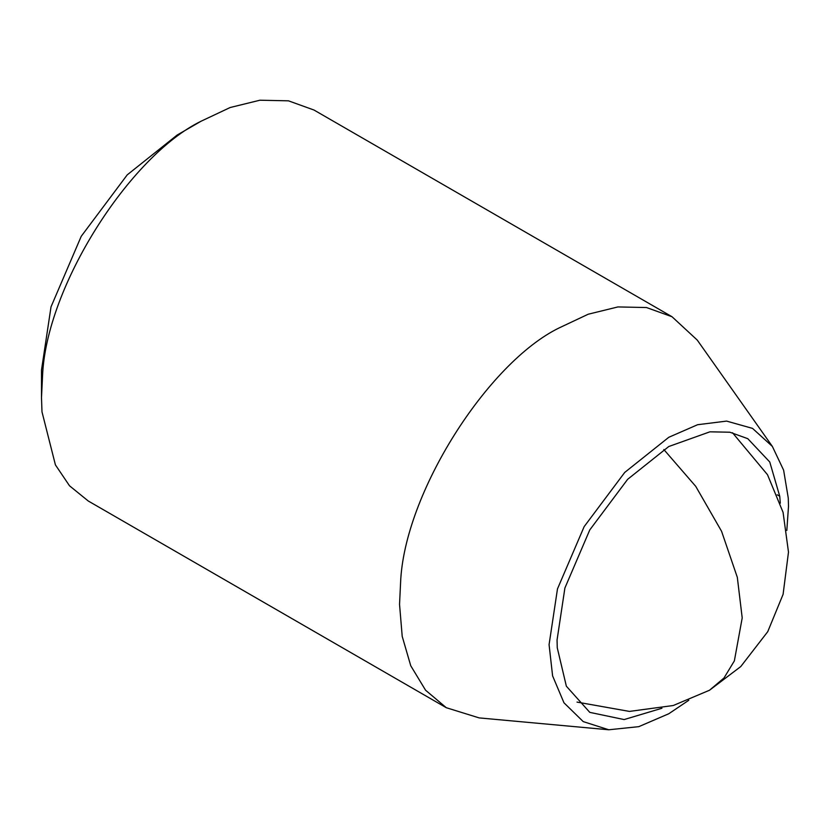 <?xml version="1.0" encoding="UTF-8"?>
<svg xmlns="http://www.w3.org/2000/svg" width="830" height="830" viewBox="0 0 830 830"><rect width="100%" height="100%" fill="white"/><g stroke="black" fill="none" stroke-linecap="round" stroke-linejoin="round"><path stroke-width="1.25" d="M661.935 708.249L624.139 719.568L589.788 712.368L566.361 686.202L557.262 647.784L557.054 640.023L564.898 588.014L589.788 529.903L627.656 479.304L668.793 446.509L709.92 431.818L729.933 432.233L747.788 438.676L769.763 461.999L779.733 496.236L780.304 503.208M688.786 700.271L668.793 713.748L638.799 726.655L608.774 729.778L583.231 721.602L563.964 702.792L552.604 675.89L549.076 644.64L557.48 588.906L584.144 526.645L624.72 472.436L668.793 437.286L697.615 424.711L726.592 421.101L752.52 428.384L772.367 446.426L783.624 470.185L788.272 498.093L788.5 506.404L786.819 530.463M608.774 729.778L479.138 717.898L446.291 707.71L425.562 690.207L410.746 665.753L402.208 636.371L399.541 604.375L400.579 582.743C404.013 493.477 487.781 362.658 559.15 327.912L588.2 314.228L617.904 306.934L646.497 307.536L672.02 316.738L697.262 340.093L772.367 446.426M446.291 707.71L88.25 500.998L69.513 485.789L55.413 464.883L41.988 411.846L41.5 397.663L42.538 376.032C45.972 286.765 129.75 155.947 201.119 121.201L230.159 107.516L259.873 100.222L288.456 100.824L313.979 110.027L672.02 316.738M41.5 397.663L41.5 370.024L51.024 306.851L81.236 236.301L127.229 174.86L177.174 135.031L201.109 121.201M779.733 496.236L777.212 494.784M577.016 702.097L629.431 711.414L673.265 705.51L709.484 690.249L723.999 677.996L734.363 660.877L742.207 617.914L737.32 577.327L721.571 531.283L695.748 486.37L663.813 449.507M709.484 690.249L740.765 666.563L767.75 631.661L783.095 594.332L788.49 552.116L783.074 512.359L767.511 474.729L732.517 432.752"/></g></svg>
